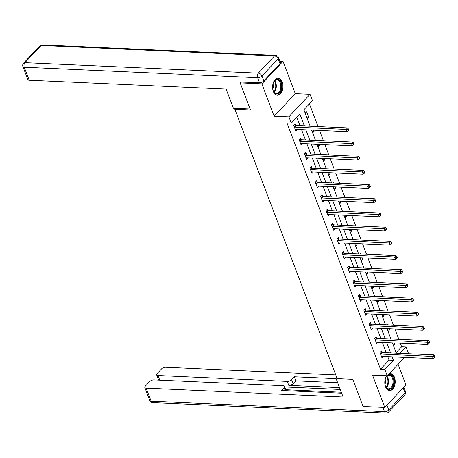 <?xml version="1.0" encoding="UTF-8"?>
<svg xmlns="http://www.w3.org/2000/svg" width="458" height="458" viewBox="0 0 458 458"><rect width="100%" height="100%" fill="white"/><g stroke="black" fill="none" stroke-linecap="round" stroke-linejoin="round"><path stroke-width="0.69" d="M386.661 375.783A8.542 5.204 92.6 0 0 385.539 386.827A8.542 5.204 92.6 0 0 389.615 390.611A8.542 5.204 92.6 0 0 394.441 386.203A8.542 5.204 92.6 0 0 394.458 377.329A8.542 5.204 92.6 0 0 390.382 373.545A8.542 5.204 92.6 0 0 389.248 373.699M282.254 81.948A8.542 5.204 92.6 0 0 278.178 78.163A8.542 5.204 92.6 0 0 273.352 82.572A8.542 5.204 92.6 0 0 273.334 91.44A8.542 5.204 92.6 0 0 277.411 95.224A8.542 5.204 92.6 0 0 282.237 90.816A8.542 5.204 92.6 0 0 282.254 81.948M396.118 352.631L401.66 346.729L406 346.929L408.416 353.295L408.026 353.713M235.704 108.374L234.851 109.279L337.174 378.651L352.792 379.356L363.085 406.458L384.777 407.431L405.931 384.915L398.094 364.282M280.004 61.2L283.021 61.338L261.861 83.86L274.124 116.143L288.872 116.807L310.032 94.285L312.448 100.651L303.872 109.783L310.106 126.19M274.124 116.143L295.284 93.621L283.021 61.338M295.284 93.621L310.032 94.285M401.66 346.729L400.338 343.242M398.861 339.355L394.945 329.056M393.474 325.169L389.558 314.869M388.081 310.982L384.17 300.677M382.693 296.79L378.777 286.49M377.306 282.603L373.39 272.304M371.913 268.417L368.003 258.117M366.526 254.23L362.61 243.931M361.133 240.044L357.223 229.744M355.746 225.857L351.836 215.558M350.359 211.67L346.443 201.371M344.966 197.484L341.055 187.185M339.578 183.297L335.668 172.998M334.191 169.111L330.275 158.806M328.798 154.919L324.888 144.619M323.411 140.732L319.501 130.433M318.024 126.545L309.413 103.886M234.851 109.279L250.469 109.983L240.169 82.881L241.189 81.805M240.169 82.881L261.861 83.86M305.194 113.269L306.591 111.781L308.663 117.237L307.266 118.725M311.703 126.265L311.978 125.967L312.098 126.282M312.659 132.912L314.056 131.423L313.575 130.169M317.096 140.451L317.371 140.154L317.486 140.469M318.047 147.098L319.444 145.615L318.963 144.356M322.484 154.638L322.758 154.346L322.879 154.655M323.434 161.285L324.831 159.802L324.356 158.542M327.871 168.825L328.146 168.533L328.266 168.842M328.827 175.471L330.224 173.988L329.743 172.729M333.264 183.011L333.538 182.719L333.653 183.028M334.214 189.658L335.611 188.175L335.13 186.916M338.651 197.198L338.926 196.906L339.046 197.215M339.601 203.844L340.998 202.362L340.523 201.102M344.038 211.384L344.313 211.092L344.433 211.401M344.994 218.031L346.391 216.548L345.91 215.289M349.431 225.571L349.706 225.279L349.826 225.588M350.381 232.223L351.778 230.735L351.297 229.475M354.818 239.757L355.093 239.465L355.213 239.78M355.769 246.41L357.166 244.921L356.69 243.662M360.206 253.95L360.486 253.652L360.601 253.967M361.162 260.596L362.559 259.108L362.078 257.854M365.599 268.136L365.873 267.838L365.994 268.153M366.549 274.783L367.946 273.294L367.465 272.041M370.986 282.323L371.261 282.025L371.381 282.34M371.936 288.969L373.333 287.487L372.858 286.227M376.373 296.509L376.653 296.217L376.768 296.526M377.329 303.156L378.726 301.673L378.245 300.414M381.766 310.696L382.041 310.404L382.161 310.713M382.716 317.342L384.113 315.86L383.632 314.6M387.153 324.882L387.428 324.59L387.548 324.899M388.109 331.529L389.5 330.046L389.025 328.787M392.54 339.069L392.821 338.777L392.935 339.086M393.496 345.716L394.893 344.233L394.412 342.973M304.387 125.933L299.87 114.042L291.294 123.173L286.954 122.979L380.506 369.251L389.082 360.12L387.754 356.622M386.277 352.734L382.361 342.435M380.884 338.548L376.974 328.243M375.497 324.356L371.587 314.056M370.11 310.169L366.194 299.87M364.717 295.983L360.807 285.683M359.33 281.796L355.419 271.497M353.942 267.609L350.026 257.31M348.549 253.423L344.639 243.124M343.162 239.236L339.252 228.937M337.775 225.05L333.859 214.75M332.382 210.863L328.472 200.564M326.995 196.677L323.079 186.372M321.608 182.484L317.692 172.185M316.215 168.298L312.304 157.999M310.827 154.111L306.912 143.812M305.44 139.925L301.524 129.625M300.047 125.738L296.836 117.277M295.713 125.429L295.152 123.952L293.727 125.475L295.799 130.931L297.208 129.431M301.101 139.616L300.545 138.139L299.114 139.661L301.187 145.117L302.595 143.617M306.494 153.802L305.933 152.331L304.501 153.848L306.574 159.304L307.988 157.804M311.881 167.989L311.32 166.517L309.894 168.034L311.967 173.496L313.375 171.99M317.268 182.175L316.713 180.704L315.281 182.227L317.354 187.683L318.762 186.177M322.661 196.362L322.1 194.89L320.669 196.413L322.741 201.869L324.155 200.369M328.048 210.548L327.487 209.077L326.062 210.6L328.134 216.056L329.542 214.556M333.435 224.735L332.88 223.264L331.449 224.786L333.521 230.242L334.93 228.742M338.828 238.921L338.267 237.45L336.836 238.973L338.909 244.429L340.323 242.929M344.216 253.108L343.655 251.637L342.229 253.16L344.301 258.615L345.71 257.115M349.603 267.295L349.048 265.823L347.616 267.346L349.689 272.802L351.097 271.302M354.996 281.487L354.435 280.01L353.004 281.533L355.082 286.989L356.49 285.489M360.383 295.673L359.828 294.202L358.396 295.719L360.469 301.175L361.877 299.675M365.776 309.86L365.215 308.389L363.784 309.906L365.856 315.367L367.27 313.862M371.163 324.046L370.602 322.575L369.171 324.098L371.249 329.554L372.657 328.048M376.55 338.233L375.995 336.762L374.564 338.285L376.636 343.74L378.045 342.24M381.943 352.42L381.382 350.948L379.951 352.471L382.024 357.927L383.438 356.427M404.58 357.377L387.262 375.812L372.514 375.148L384.777 407.431M387.262 375.812L384.84 369.446L393.422 360.314L392.088 356.816M380.506 369.251L384.84 369.446M291.294 123.173L288.872 116.807M399.966 353.347L406 346.929M311.583 130.078L315.493 140.377M316.97 144.264L320.886 154.564M322.358 158.451L326.273 168.75M327.751 172.637L331.661 182.937M333.138 186.824L337.054 197.129M338.525 201.016L342.441 211.315M343.918 215.203L347.828 225.502M349.305 229.389L353.221 239.689M354.692 243.576L358.608 253.875M360.085 257.762L363.995 268.062M365.473 271.949L369.388 282.248M370.865 286.136L374.776 296.435M376.253 300.322L380.163 310.621M381.64 314.509L385.556 324.808M387.033 328.695L390.943 339M392.42 342.887L396.33 353.187M390.611 352.929L386.701 342.63M385.224 338.743L381.314 328.438M379.837 324.556L375.921 314.251M374.444 310.364L370.533 300.064M369.056 296.177L365.146 285.878M363.669 281.991L359.753 271.691M358.276 267.804L354.366 257.505M352.889 253.618L348.979 243.318M347.502 239.431L343.586 229.132M342.109 225.244L338.199 214.945M336.722 211.058L332.811 200.759M331.334 196.871L327.418 186.572M325.941 182.685L322.031 172.38M320.554 168.492L316.638 158.193M315.167 154.306L311.251 144.007M309.774 140.119L305.864 129.82M389.082 360.12L393.422 360.314M306.671 117.151L308.663 117.237M312.058 131.337L314.056 131.423M317.451 145.524L319.444 145.615M322.838 159.71L324.831 159.802M328.226 173.897L330.224 173.988M333.619 188.083L335.611 188.175M339.006 202.27L340.998 202.362M344.393 216.457L346.391 216.548M349.786 230.643L351.778 230.735M355.173 244.835L357.166 244.921M360.56 259.022L362.559 259.108M365.953 273.208L367.946 273.294M371.341 287.395L373.333 287.487M376.728 301.582L378.726 301.673M382.121 315.768L384.113 315.86M387.508 329.955L389.5 330.046M392.895 344.141L394.893 344.233M294.282 126.946L294.431 127.009A1.093 0.71 -136.8 0 0 294.78 127.089L346.139 129.396L347.004 131.669L295.645 129.362A1.093 0.71 -136.8 0 0 295.347 129.414L295.238 129.459M294.305 124.857L295.862 125.486A1.093 0.71 -136.8 0 0 296.212 125.566L347.57 127.874L346.139 129.396L347.954 129.677L348.303 130.582L348.876 129.975L348.527 129.064L347.954 129.677M348.527 129.064L347.57 127.874M347.004 131.669L348.303 130.582M274.926 93.289A7.391 4.5 -87.4 0 1 273.432 91.239A7.391 4.5 -87.4 0 1 273.861 81.776A7.391 4.5 -87.4 0 1 279.277 80.036A7.391 4.5 -87.4 0 1 281.052 89.923A7.391 4.5 -87.4 0 1 274.926 93.289M273.352 91.05A6.841 4.168 92.6 0 0 274.651 92.779A6.841 4.168 92.6 0 0 276.357 93.478A6.841 4.168 92.6 0 0 280.668 88.285A6.841 4.168 92.6 0 0 278.682 80.505A6.841 4.168 92.6 0 0 276.976 79.806A6.841 4.168 92.6 0 0 273.764 81.953M276.815 95.144A8.484 5.17 92.6 0 0 282.076 88.623A8.484 5.17 92.6 0 0 279.598 79.057A8.484 5.17 92.6 0 0 277.582 78.192M272.762 88.989A4.872 2.966 92.6 0 0 272.985 83.957M387.874 375.159A7.391 4.5 -87.4 0 1 391.481 375.417A7.391 4.5 -87.4 0 1 393.256 385.31A7.391 4.5 -87.4 0 1 387.13 388.67A7.391 4.5 -87.4 0 1 385.642 386.621A7.391 4.5 -87.4 0 1 386.065 377.163A7.391 4.5 -87.4 0 1 387.073 375.8M385.556 386.438A6.841 4.168 92.6 0 0 386.855 388.161A6.841 4.168 92.6 0 0 388.567 388.865A6.841 4.168 92.6 0 0 392.872 383.667A6.841 4.168 92.6 0 0 390.886 375.892A6.841 4.168 92.6 0 0 389.18 375.188A6.841 4.168 92.6 0 0 385.968 377.34M389.025 390.525A8.484 5.17 92.6 0 0 394.281 384.004A8.484 5.17 92.6 0 0 391.808 374.438A8.484 5.17 92.6 0 0 389.787 373.573M384.966 384.371A4.872 2.966 92.6 0 0 385.189 379.339M250.102 109.021L233.42 108.271L226.132 89.081L29.198 80.224A3.286 1.506 159.2 0 1 27.841 79.56L22.9 66.559A3.286 1.506 -20.8 0 0 24.257 67.217L29.198 80.224M263.814 80.917L279.993 63.696L278.126 58.784L261.947 76.005L263.814 80.917A3.286 1.506 159.2 0 1 259.491 82.629L240.942 82.062M278.596 57.502A3.286 3.286 0 0 0 275.676 55.384A3.286 1.998 92.6 0 0 274.491 55.939L41.117 45.439L24.932 62.666L258.306 73.16L274.491 55.939A3.286 2.124 -136.8 0 1 278.126 58.784A3.286 1.506 -20.8 0 0 278.596 57.502L280.462 62.408A3.286 1.506 159.2 0 1 279.993 63.696M336.561 377.031L335.811 377.827L343.105 397.012L146.171 388.155L151.106 401.162L384.48 411.656L382.842 407.345M336.882 377.873L335.811 377.827M339.55 387.657L288.792 385.373L287.269 381.371L158.004 375.554L159.745 380.14M287.269 381.371A3.286 1.506 -20.8 0 0 291.591 379.665L293.109 383.667A3.286 1.506 159.2 0 1 288.792 385.373M336.143 378.686L294.276 376.802L291.591 379.665M335.76 374.925L165.785 367.282A3.286 1.506 -20.8 0 0 161.462 368.988L157.117 373.614A3.286 1.506 -20.8 0 0 156.647 374.896A3.286 1.506 -20.8 0 0 158.004 375.554M285.248 390.668L284.097 387.634A3.286 1.506 -20.8 0 0 284.567 386.352A3.286 1.506 -20.8 0 0 283.21 385.693L153.945 379.877A3.286 1.506 -20.8 0 0 149.629 381.588L145.283 386.214A3.286 1.506 -20.8 0 0 144.814 387.497A3.286 1.506 -20.8 0 0 146.171 388.155M284.097 387.634L281.412 390.497L341.657 393.204M340.237 389.477L284.807 386.981M285.855 389.747L341.29 392.237M284.567 386.352L286.084 390.353A3.286 1.506 159.2 0 1 286.13 390.708M337.66 382.688L295.799 380.804L293.109 383.667M295.799 380.804L294.276 376.802M299.675 141.133L299.824 141.196A1.093 0.71 -136.8 0 0 300.167 141.276L351.526 143.583L352.391 145.856L301.032 143.549A1.093 0.71 -136.8 0 0 300.734 143.6L300.625 143.646M299.692 139.049L301.25 139.673A1.093 0.71 -136.8 0 0 301.599 139.753L352.958 142.066L351.526 143.583L353.347 143.864L353.69 144.768L354.263 144.161L353.92 143.251L353.347 143.864M353.92 143.251L352.958 142.066M352.391 145.856L353.69 144.768M305.062 155.319L305.211 155.382A1.093 0.71 -136.8 0 0 305.56 155.462L356.919 157.77L357.784 160.048L306.425 157.735A1.093 0.71 -136.8 0 0 306.121 157.787L306.018 157.833M305.085 153.235L306.642 153.859A1.093 0.71 -136.8 0 0 306.986 153.94L358.351 156.252L356.919 157.77L358.734 158.05L359.078 158.96L359.65 158.348L359.307 157.438L358.734 158.05M359.307 157.438L358.351 156.252M357.784 160.048L359.078 158.96M310.45 169.512L310.598 169.569A1.093 0.71 -136.8 0 0 310.948 169.649L362.307 171.962L363.171 174.235L311.812 171.922A1.093 0.71 -136.8 0 0 311.514 171.973L311.406 172.019M310.472 167.422L312.03 168.046A1.093 0.71 -136.8 0 0 312.379 168.126L363.738 170.439L362.307 171.962L364.121 172.237L364.471 173.147L365.043 172.534L364.694 171.63L364.121 172.237M364.694 171.63L363.738 170.439M363.171 174.235L364.471 173.147M315.843 183.698L315.991 183.755A1.093 0.71 -136.8 0 0 316.335 183.835L367.7 186.148L368.558 188.421L317.199 186.108A1.093 0.71 -136.8 0 0 316.902 186.16L316.793 186.211M315.86 181.608L317.417 182.232A1.093 0.71 -136.8 0 0 317.766 182.313L369.125 184.626L367.7 186.148L369.514 186.423L369.858 187.333L370.43 186.721L370.087 185.816L369.514 186.423M370.087 185.816L369.125 184.626M368.558 188.421L369.858 187.333M321.23 197.885L321.379 197.942A1.093 0.71 -136.8 0 0 321.728 198.022L373.087 200.335L373.951 202.608L322.592 200.295A1.093 0.71 -136.8 0 0 322.289 200.346L322.186 200.398M321.253 195.795L322.81 196.419A1.093 0.71 -136.8 0 0 323.159 196.499L374.518 198.812L373.087 200.335L374.902 200.61L375.245 201.52L375.818 200.913L375.474 200.003L374.902 200.61M375.474 200.003L374.518 198.812M373.951 202.608L375.245 201.52M326.617 212.071L326.766 212.128A1.093 0.71 -136.8 0 0 327.115 212.209L378.474 214.521L379.339 216.794L327.98 214.481A1.093 0.71 -136.8 0 0 327.682 214.533L327.573 214.584M326.64 209.982L328.197 210.606A1.093 0.71 -136.8 0 0 328.546 210.691L379.905 212.999L378.474 214.521L380.289 214.796L380.638 215.707L381.211 215.1L380.861 214.189L380.289 214.796M380.861 214.189L379.905 212.999M379.339 216.794L380.638 215.707M332.01 226.258L332.159 226.315A1.093 0.71 -136.8 0 0 332.502 226.395L383.867 228.708L384.726 230.981L333.367 228.674A1.093 0.71 -136.8 0 0 333.069 228.719L332.96 228.771M332.027 224.168L333.584 224.798A1.093 0.71 -136.8 0 0 333.934 224.878L385.293 227.185L383.867 228.708L385.682 228.983L386.025 229.893L386.598 229.286L386.254 228.376L385.682 228.983M386.254 228.376L385.293 227.185M384.726 230.981L386.025 229.893M337.397 240.444L337.546 240.502A1.093 0.71 -136.8 0 0 337.895 240.582L389.254 242.895L390.119 245.167L338.76 242.86A1.093 0.71 -136.8 0 0 338.456 242.912L338.353 242.958M337.42 238.355L338.977 238.984A1.093 0.71 -136.8 0 0 339.326 239.065L390.685 241.372L389.254 242.895L391.069 243.169L391.413 244.08L391.985 243.473L391.642 242.563L391.069 243.169M391.642 242.563L390.685 241.372M390.119 245.167L391.413 244.08M342.784 254.631L342.933 254.694A1.093 0.71 -136.8 0 0 343.282 254.774L394.641 257.081L395.506 259.354L344.147 257.047A1.093 0.71 -136.8 0 0 343.849 257.098L343.74 257.144M342.807 252.541L344.364 253.171A1.093 0.71 -136.8 0 0 344.714 253.251L396.073 255.558L394.641 257.081L396.456 257.356L396.805 258.266L397.378 257.659L397.029 256.749L396.456 257.356M397.029 256.749L396.073 255.558M395.506 259.354L396.805 258.266M348.177 268.817L348.326 268.88A1.093 0.71 -136.8 0 0 348.675 268.961L400.034 271.268L400.893 273.541L349.534 271.233A1.093 0.71 -136.8 0 0 349.236 271.285L349.128 271.331M348.195 266.728L349.752 267.358A1.093 0.71 -136.8 0 0 350.101 267.438L401.46 269.745L400.034 271.268L401.849 271.542L402.193 272.453L402.765 271.846L402.422 270.936L401.849 271.542M402.422 270.936L401.46 269.745M400.893 273.541L402.193 272.453M353.565 283.004L353.713 283.067A1.093 0.71 -136.8 0 0 354.063 283.147L405.422 285.454L406.286 287.727L354.927 285.42A1.093 0.71 -136.8 0 0 354.629 285.471L354.521 285.517M353.587 280.92L355.145 281.544A1.093 0.71 -136.8 0 0 355.494 281.624L406.853 283.937L405.422 285.454L407.236 285.735L407.58 286.639L408.152 286.032L407.809 285.122L407.236 285.735M407.809 285.122L406.853 283.937M406.286 287.727L407.58 286.639M358.952 297.19L359.101 297.253A1.093 0.71 -136.8 0 0 359.45 297.334L410.809 299.641L411.673 301.919L360.314 299.606A1.093 0.71 -136.8 0 0 360.017 299.658L359.908 299.704M358.975 295.107L360.532 295.731A1.093 0.71 -136.8 0 0 360.881 295.811L412.24 298.124L410.809 299.641L412.624 299.921L412.973 300.832L413.545 300.219L413.196 299.309L412.624 299.921M413.196 299.309L412.24 298.124M411.673 301.919L412.973 300.832M364.345 311.383L364.494 311.44A1.093 0.71 -136.8 0 0 364.843 311.52L416.202 313.833L417.061 316.106L365.702 313.793A1.093 0.71 -136.8 0 0 365.404 313.845L365.301 313.89M364.362 309.293L365.919 309.917A1.093 0.71 -136.8 0 0 366.268 309.997L417.627 312.31L416.202 313.833L418.017 314.108L418.36 315.018L418.933 314.406L418.589 313.495L418.017 314.108M418.589 313.495L417.627 312.31M417.061 316.106L418.36 315.018M369.732 325.569L369.881 325.627A1.093 0.71 -136.8 0 0 370.23 325.707L421.589 328.02L422.453 330.292L371.095 327.98A1.093 0.71 -136.8 0 0 370.797 328.031L370.688 328.083M369.755 323.48L371.312 324.104A1.093 0.71 -136.8 0 0 371.661 324.184L423.02 326.497L421.589 328.02L423.404 328.294L423.747 329.205L424.32 328.592L423.976 327.688L423.404 328.294M423.976 327.688L423.02 326.497M422.453 330.292L423.747 329.205M375.119 339.756L375.268 339.813A1.093 0.71 -136.8 0 0 375.617 339.893L426.976 342.206L427.841 344.479L376.482 342.166A1.093 0.71 -136.8 0 0 376.184 342.218L376.075 342.269M375.142 337.666L376.699 338.29A1.093 0.71 -136.8 0 0 377.049 338.37L428.407 340.683L426.976 342.206L428.791 342.481L429.14 343.391L429.713 342.784L429.364 341.874L428.791 342.481M429.364 341.874L428.407 340.683M427.841 344.479L429.14 343.391M380.512 353.942L380.661 354A1.093 0.71 -136.8 0 0 381.01 354.08L432.369 356.393L433.228 358.666L381.869 356.353A1.093 0.71 -136.8 0 0 381.571 356.404L381.468 356.456M380.529 351.853L382.087 352.477A1.093 0.71 -136.8 0 0 382.436 352.557L433.795 354.87L432.369 356.393L434.184 356.668L434.528 357.578L435.1 356.971L434.757 356.061L434.184 356.668M434.757 356.061L433.795 354.87M433.228 358.666L434.528 357.578M294.431 127.009L295.862 125.486M294.78 127.089L296.212 125.566M274.663 80.797A6.841 4.168 -87.4 0 1 274.147 92.281M273.838 91.886A6.618 4.03 92.6 0 0 274.319 81.169M386.873 376.184A6.841 4.168 -87.4 0 1 386.352 387.668M386.042 387.268A6.618 4.03 92.6 0 0 386.523 376.556M259.491 82.629L257.625 77.717L24.257 67.217A3.286 1.998 92.6 0 1 24.932 62.666A3.286 2.124 -136.8 0 0 23.576 63.141L39.76 45.92A3.286 2.124 43.2 0 1 41.117 45.439A3.286 1.998 92.6 0 1 42.302 44.884A3.286 3.286 0 0 0 39.76 45.92M257.625 77.717A3.286 1.506 -20.8 0 0 261.947 76.005A3.286 2.124 43.2 0 0 258.306 73.16A3.286 1.998 92.6 0 0 257.625 77.717M386.958 405.107L388.796 409.95L404.981 392.724L403.143 387.886M149.755 400.498A3.286 3.286 0 0 0 152.674 402.616A3.286 1.998 92.6 0 1 151.106 401.162A3.286 1.506 159.2 0 1 149.755 400.498L144.814 387.497M405.45 391.441A3.286 1.506 159.2 0 1 404.981 392.724A3.286 2.124 -136.8 0 1 404.775 394.859A3.286 3.286 0 0 0 405.45 391.441L403.824 387.159M386.048 413.116A3.286 3.286 0 0 0 388.59 412.08A3.286 2.124 43.2 0 0 388.796 409.95A3.286 1.506 159.2 0 1 384.48 411.656A3.286 1.998 92.6 0 0 386.048 413.116L152.674 402.616M299.824 141.196L301.25 139.673M300.167 141.276L301.599 139.753M305.211 155.382L306.642 153.859M305.56 155.462L306.986 153.94M310.598 169.569L312.03 168.046M310.948 169.649L312.379 168.126M315.991 183.755L317.417 182.232M316.335 183.835L317.766 182.313M321.379 197.942L322.81 196.419M321.728 198.022L323.159 196.499M326.766 212.128L328.197 210.606M327.115 212.209L328.546 210.691M332.159 226.315L333.584 224.798M332.502 226.395L333.934 224.878M337.546 240.502L338.977 238.984M337.895 240.582L339.326 239.065M342.933 254.694L344.364 253.171M343.282 254.774L344.714 253.251M348.326 268.88L349.752 267.358M348.675 268.961L350.101 267.438M353.713 283.067L355.145 281.544M354.063 283.147L355.494 281.624M359.101 297.253L360.532 295.731M359.45 297.334L360.881 295.811M364.494 311.44L365.919 309.917M364.843 311.52L366.268 309.997M369.881 325.627L371.312 324.104M370.23 325.707L371.661 324.184M375.268 339.813L376.699 338.29M375.617 339.893L377.049 338.37M380.661 354L382.087 352.477M381.01 354.08L382.436 352.557M23.576 63.141A3.286 3.286 0 0 0 22.9 66.559M275.676 55.384L42.302 44.884M404.775 394.859L388.59 412.08M156.647 374.896L158.623 380.088"/></g></svg>
